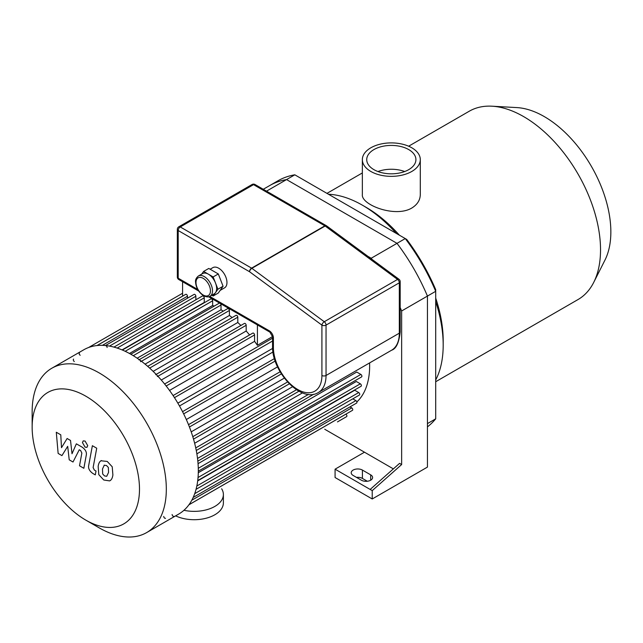 <?xml version="1.0" encoding="UTF-8"?>
<svg xmlns="http://www.w3.org/2000/svg" width="643" height="643" viewBox="0 0 643 643"><rect width="100%" height="100%" fill="white"/><g stroke="black" fill="none" stroke-linecap="round" stroke-linejoin="round"><path stroke-width="0.96" d="M435.705 418.834L427.442 423.6L427.442 296.077A144.136 83.22 -120 0 0 397.004 243.343L286.561 179.582A144.136 83.22 -120 0 0 269.714 185.554L277.969 180.787A144.136 83.22 60 0 1 294.815 174.816L406.714 239.413A141.219 81.532 -120 0 1 435.705 289.631L435.705 418.834A144.136 83.22 60 0 1 427.442 426.864M372.225 498.976L427.442 467.099L427.442 296.077A144.136 83.22 -120 0 0 397.004 243.343L405.259 238.577A144.136 83.22 60 0 1 435.705 291.311L401.642 310.971L401.642 464.551L372.225 490.633L372.225 498.976L335.075 477.524L335.075 469.181L370.167 489.444L399.576 463.362L401.642 464.551M367.925 256.348L371.196 258.245L397.004 243.343L286.561 179.582L294.815 174.816M411.809 147.794A28.975 16.726 180 0 1 420.297 159.625A28.975 16.726 180 0 1 391.322 176.351A28.975 16.726 180 0 1 362.347 159.625A28.975 16.726 180 0 1 380.238 144.169A28.975 16.726 180 0 1 411.809 147.794M420.297 159.625L420.297 194.58C420.176 200.126 417.347 204.603 411.809 208.027C395.204 218.025 361.036 204.844 362.347 194.58L362.347 159.625M377.947 171.536A24.595 14.202 180 0 1 404.696 171.536M408.715 149.578A24.595 14.202 180 0 1 415.917 159.625A24.595 14.202 180 0 1 391.322 173.819A24.595 14.202 180 0 1 366.727 159.625A24.595 14.202 180 0 1 381.91 146.5A24.595 14.202 180 0 1 408.715 149.578M435.705 381.717L578.009 299.558A108.739 62.781 -120 0 0 593.722 282.381L604.95 260.126A94.143 54.358 -120 0 0 610.85 231.906A94.143 54.358 -120 0 0 516.892 107.59L491.999 106.199A108.739 62.781 -120 0 0 469.269 111.215L408.643 146.21M593.722 282.381A108.739 62.781 -120 0 0 600.53 249.781A108.739 62.781 -120 0 0 491.999 106.199M435.705 379.973A114.213 65.94 -120 0 0 443.188 345.09L443.188 340.621A108.739 62.781 -120 0 0 435.705 298.095M399.383 235.185A108.739 62.781 -120 0 0 366.293 207.44L362.427 205.205A114.213 65.94 -120 0 0 328.469 194.242M443.188 345.09A114.213 65.94 -120 0 0 435.705 301.567M396.369 233.449A114.213 65.94 -120 0 0 362.427 205.205M361.39 480.208L353.136 475.442A6.567 3.794 180 0 1 351.207 472.758A6.567 3.794 180 0 1 355.266 469.253A6.567 3.794 180 0 1 362.419 470.081L370.681 474.847A6.567 3.794 180 0 1 372.602 477.524A6.567 3.794 180 0 1 368.552 481.028A6.567 3.794 180 0 1 361.39 480.208M367.314 481.245L362.419 478.416A6.567 3.794 0 0 0 356.495 477.379M370.167 489.444L372.225 490.633M393.363 468.876L364.485 452.198L335.075 469.181M371.196 258.245A144.136 83.22 60 0 1 372.088 259.418M400.179 307.571A144.136 83.22 60 0 1 401.642 310.971M364.485 452.198L324.739 429.251M263.26 189.275L269.714 185.554A144.136 83.22 -120 0 1 286.561 179.582L266.515 191.156M85.816 520.131L99.239 527.879A94.875 54.776 -120 0 0 146.676 532.573L178.666 514.103A94.875 54.776 -120 0 0 198.317 470.668A94.875 54.776 -120 0 0 156.908 375.19A94.875 54.776 -120 0 0 83.791 349.776L51.802 368.246A94.875 54.776 -120 0 0 32.15 411.681L32.15 427.169A75.898 43.82 -120 0 0 85.816 520.131A75.898 43.82 -120 0 0 139.491 489.146A75.898 43.82 -120 0 0 85.816 396.184A75.898 43.82 -120 0 0 32.15 427.169M146.676 532.573A94.875 54.776 -120 0 0 166.32 489.146A94.875 54.776 -120 0 0 124.911 393.669A94.875 54.776 -120 0 0 51.802 368.246M163.74 516.417A1.463 0.844 -120 0 0 164.383 517.888A1.463 0.844 -120 0 0 165.508 518.274M172.131 514.488A1.463 0.844 -120 0 0 172.766 515.959A1.463 0.844 -120 0 0 173.891 516.345M157.422 376.533A1.463 0.844 -120 0 0 156.788 375.07A1.463 0.844 -120 0 0 155.662 374.676M140.648 361.72A1.463 0.844 -120 0 0 140.013 360.249A1.463 0.844 -120 0 0 138.888 359.863M107.108 347.485A1.463 0.844 -120 0 0 106.473 346.014A1.463 0.844 -120 0 0 105.348 345.629M79.459 352.79A1.463 0.844 -120 0 0 79.234 353.963A1.463 0.844 -120 0 0 80.19 355.249M73.599 359.091A1.463 0.844 -120 0 0 73.374 360.257A1.463 0.844 -120 0 0 74.331 361.543M272.544 336.578L257.409 345.315L257.409 323.935M182.58 296.166L182.58 280.734M257.409 345.315A87.577 50.564 -120 0 0 254.572 341.337L254.572 334.947A1.463 0.844 -120 0 0 253.929 333.476A1.463 0.844 -120 0 0 252.803 333.09L164.608 384.008M187.483 298.207L187.483 296.214A1.463 0.844 -120 0 0 186.848 294.751A1.463 0.844 -120 0 0 185.723 294.357L97.053 345.548M195.866 299.799L195.866 296.238A1.463 0.844 -120 0 0 195.231 294.775A1.463 0.844 -120 0 0 194.106 294.381L105.492 345.54M204.611 302.548A87.577 50.564 -120 0 0 204.257 302.451L204.257 297.83A1.463 0.844 -120 0 0 203.614 296.367A1.463 0.844 -120 0 0 202.489 295.973L113.924 347.107M214.127 306.124A87.577 50.564 -120 0 0 212.64 305.449L212.64 300.795A1.463 0.844 -120 0 0 212.005 299.325A1.463 0.844 -120 0 0 210.88 298.931L122.363 350.033M223.242 311.164A87.577 50.564 -120 0 0 221.023 309.789L221.023 305.015A1.463 0.844 -120 0 0 220.396 303.552M219.593 303.094A1.463 0.844 -120 0 0 219.263 303.158L130.802 354.229M232.139 317.586A87.577 50.564 -120 0 0 229.414 315.456L229.414 310.473A1.463 0.844 -120 0 0 228.771 309.01A1.463 0.844 -120 0 0 227.646 308.616L139.242 359.654M240.9 325.462A87.577 50.564 -120 0 0 237.797 322.489L237.797 317.2A1.463 0.844 -120 0 0 237.163 315.729A1.463 0.844 -120 0 0 236.037 315.335L147.689 366.341M249.572 334.955A87.577 50.564 -120 0 0 246.181 331.016L246.181 325.286A1.463 0.844 -120 0 0 245.546 323.823A1.463 0.844 -120 0 0 244.42 323.429L156.145 374.395M237.797 322.489L153.138 371.365M229.414 315.456L145.085 364.139M221.023 309.789L137.168 358.207M212.64 305.449L129.452 353.473M204.257 302.451L122.057 349.905M246.181 331.016L161.289 380.029M254.572 341.337L169.519 390.438M272.616 348.418L177.846 403.137M179.485 405.974L272.978 351.994M186.317 419.533L277.551 366.864M191.212 431.863L284.335 378.1M194.644 443.26L292.509 386.756M196.871 453.837L302.483 392.865M198.052 463.659L356.736 372.048L360.876 374.435A1.463 0.844 60 0 1 361.832 375.721A1.463 0.844 60 0 1 361.607 376.894L198.317 471.166M356.857 401.931A87.577 50.564 -120 0 0 369.645 365.795A87.577 50.564 -120 0 0 369.596 362.917M198.293 472.709L356.31 381.484L360.337 383.815A1.463 0.844 -120 0 1 361.294 385.101A1.463 0.844 -120 0 1 361.069 386.266L197.731 480.57M197.69 480.9L354.711 390.245L358.714 392.551A1.463 0.844 -120 0 1 359.662 393.837A1.463 0.844 -120 0 1 359.437 395.011L196.051 489.339M337.487 421.896A1.463 0.844 60 0 1 337.479 421.904L346.593 416.64A1.463 0.844 -120 0 0 346.818 415.474A1.463 0.844 -120 0 0 345.862 414.188L345.83 414.164M188.962 504.739L352.452 410.347A1.463 0.844 -120 0 0 352.677 409.173A1.463 0.844 -120 0 0 351.721 407.887L350.001 406.89M193.181 497.433L356.624 403.065A1.463 0.844 -120 0 0 356.849 401.899A1.463 0.844 -120 0 0 355.892 400.613L352.814 398.837M61.929 455.614L67.692 446.322L69.211 459.817L73.013 462.012L79.266 449.754L80.616 450.534L81.854 453.058L79.515 465.781L83.855 468.289L86.25 455.26C86.893 452.286 85.519 449.578 82.119 447.142L76.356 443.831L72.008 453.749L70.529 440.463L67.129 438.502L61.495 447.681L60.78 434.837L56.295 432.249L58.135 453.419L61.929 455.614M104.311 465.146L102.494 468.956L102.671 473.963L104.528 475.924L106.714 476.294L108.538 472.452L108.362 467.477L106.473 465.5L104.102 465.251M101.433 460.549C99.697 461.28 98.604 463.241 98.154 466.448L98.805 474.663L103.764 480L109.599 480.892C111.327 480.168 112.429 478.191 112.887 474.96L112.228 466.778L107.228 461.425L100.967 460.782M109.599 480.892L110.066 480.659M92.375 445.703L88.718 465.331C88.059 468.297 89.433 471.006 92.833 473.457L95.301 474.88L96.016 471.046L94.344 470.081L93.114 467.557L96.723 448.211L92.375 445.703M85.085 447.15L86.942 447.335L87.721 445.631L85.085 441.066L83.22 440.881L82.449 442.593L85.085 447.15M198.414 275.984L202.545 273.605A11.678 6.743 60 0 1 208.38 274.175A11.678 6.743 60 0 1 215.534 283.073A11.678 6.743 60 0 1 215.534 292.605A11.678 6.743 60 0 1 214.223 293.827L210.092 296.206A11.678 6.743 -120 0 0 210.092 282.727A11.678 6.743 -120 0 0 198.414 275.984C196.179 277.864 195.231 279.882 195.568 282.028C195.986 287.759 198.639 292.316 203.526 295.7C206.379 297.098 208.565 297.267 210.092 296.206M201.773 274.047L203.614 271.426L213.146 276.932L217.913 289.221L213.146 295.997L211.804 295.225M203.614 271.426L208.774 268.444L218.307 273.95L220.694 280.099L223.073 286.239L218.307 293.023L213.146 295.997M223.073 286.239L217.913 289.221M218.307 273.95L213.146 276.932M210.124 269.224L212.865 267.641A11.678 6.743 60 0 1 224.544 274.384A11.678 6.743 60 0 1 224.544 287.863L220.147 290.403M398.99 279.271A2.918 1.439 126.4 0 0 397.543 279.424A2.918 1.688 60 0 1 399.319 282.807A2.918 1.688 0 0 0 400.179 281.618A2.918 2.918 0 0 0 398.99 279.271L326.596 225.862A2.918 2.918 0 0 0 326.322 225.685A2.918 1.688 120 0 0 324.868 225.83A2.918 1.688 60 0 1 325.149 226.014A2.918 1.439 -53.6 0 1 326.596 225.862M197.706 289.471L178.191 278.202A2.918 1.688 180 0 1 177.339 277.012A2.918 2.918 0 0 0 178.794 279.536A2.918 1.688 -60 0 1 178.191 278.202L178.191 230.532A2.918 1.688 -60 0 1 180.257 226.955A2.918 1.688 -120 0 0 178.794 226.81A2.918 2.918 0 0 0 177.339 229.342A2.918 1.688 0 0 0 178.191 230.532L249.524 271.716A2.918 1.439 -53.6 0 1 251.871 268.324A2.918 1.688 -120 0 0 251.59 268.139A2.918 1.688 120 0 0 249.524 271.716L321.91 325.117A2.918 1.688 0 0 0 326.041 325.117A2.918 1.688 -120 0 0 324.265 321.725A2.918 1.439 126.4 0 0 321.91 325.117L321.91 375.48A34.304 19.804 60 0 1 297.661 389.481A34.304 19.804 60 0 1 273.404 347.469L273.404 337.937A2.918 1.688 180 0 1 272.552 336.747L269.883 332.126A2.918 1.688 -60 0 1 269.272 330.791L209.722 296.407M221.642 488.776A29.192 16.855 180 0 1 223.386 494.507A29.192 16.855 180 0 1 184.268 510.357M223.386 494.507L223.386 502.85A29.192 16.855 180 0 1 206.644 518.097A29.192 16.855 180 0 1 175.627 515.863M370.681 474.847L370.681 480.208M362.419 470.081L362.419 478.416M149.65 368.085L237.797 317.2M141.436 361.27L229.414 310.473M133.262 355.683L221.023 305.015M125.168 351.295L212.64 300.795M117.203 348.088L204.257 297.83M109.503 346.103L195.866 296.238M102.382 345.347L187.483 296.214M182.54 411.649L274.424 358.593M188.503 424.661L280.115 371.767M192.787 436.685L287.55 381.974M195.737 447.914L296.503 389.738M197.538 458.435L308.463 394.4M198.285 468.305L360.876 374.435M188.913 504.795L345.862 414.188M191.799 500.222L351.721 407.887M194.7 493.679L355.892 400.613M196.838 486.012L358.714 392.551M198.044 477.516L360.337 383.815M96.972 345.556L182.58 296.134M174.454 397.655L272.552 341.023M166.175 385.985L254.572 334.947M157.905 376.259L246.181 325.286M203.22 295.033A10.216 5.9 60 0 1 196.967 278.909A10.216 5.9 60 0 1 209.481 286.135A10.216 5.9 60 0 1 203.22 295.033M273.404 337.937A5.835 3.368 -120 0 0 269.272 330.791M391.611 350.21C396.144 348.811 398.998 342.735 400.179 331.981A2.918 1.688 180 0 1 399.319 333.17A37.222 21.492 60 0 1 391.611 350.21L318.333 392.519A37.222 21.492 -120 0 0 326.041 375.48A2.918 1.688 180 0 1 321.91 375.48M399.319 282.807L399.319 333.17L326.041 375.48L326.041 325.117L399.319 282.807M326.475 225.789A2.918 1.688 120 0 0 326.322 225.685L254.998 184.501A2.918 2.918 0 0 0 252.08 184.501A2.918 1.688 60 0 1 253.535 184.645A2.918 1.688 -60 0 1 254.998 184.501M180.257 226.955L253.535 184.645L324.868 225.83L251.59 268.139L180.257 226.955M251.871 268.324L325.149 226.014L397.543 279.424L324.265 321.725L251.871 268.324M272.552 336.747L272.552 346.28A2.918 1.688 0 0 0 273.404 347.469M362.347 172.943L326.957 193.374M275.196 361.028L183.657 413.875M281.409 373.896L189.428 427M289.318 383.831L193.519 439.137M298.947 391.201L196.268 450.486M313.76 394.215L197.835 461.144M182.58 293.256L88.605 347.509M173.088 395.566L272.552 338.146M400.179 331.981L400.179 281.618M269.883 332.126L208.637 296.769M198.647 290.998L178.794 279.536M177.339 277.012L177.339 229.342M252.08 184.501L178.794 226.81M272.552 346.28C271.667 371.3 301.093 403.507 318.333 392.519"/></g></svg>
